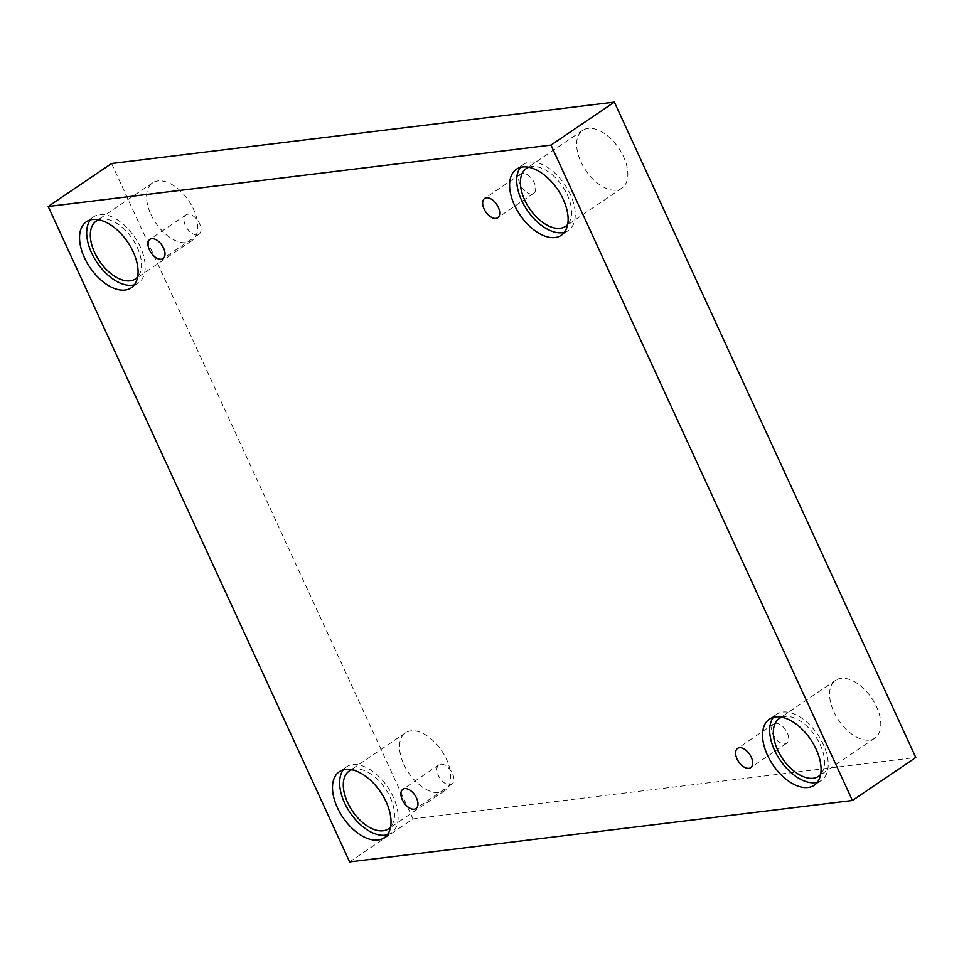 <?xml version="1.0" encoding="UTF-8"?>
<svg xmlns="http://www.w3.org/2000/svg" width="964" height="964" viewBox="0 0 964 964"><rect width="100%" height="100%" fill="white"/><g stroke="black" fill="none" stroke-linecap="round" stroke-linejoin="round"><path stroke-width="0.72" stroke-dasharray="4.82 3.62" d="M349.643 861.9L413.026 818.906L915.8 757.499M531.911 193.957A11.64 6.628 55.8 0 1 520.813 185.98A11.64 6.628 55.8 0 1 520.632 174.026A11.64 6.628 55.8 0 1 522.44 173.375A11.64 6.628 55.8 0 1 533.526 181.353A11.64 6.628 55.8 0 1 533.707 193.306A11.64 6.628 55.8 0 1 531.911 193.957M197.198 234.842A11.64 6.628 55.8 0 1 186.1 226.865A11.64 6.628 55.8 0 1 185.932 214.912A11.64 6.628 55.8 0 1 187.727 214.249A11.64 6.628 55.8 0 1 198.825 222.226A11.64 6.628 55.8 0 1 198.994 234.18A11.64 6.628 55.8 0 1 197.198 234.842M111.583 163.506L413.026 818.906M150.89 214.382A34.933 19.883 -124.2 0 0 191.8 240.699A34.933 19.883 -124.2 0 0 193.487 209.188A34.933 19.883 -124.2 0 0 152.577 182.871A34.933 19.883 -124.2 0 0 150.89 214.382M580.943 161.868A34.933 19.883 -124.2 0 0 621.852 188.173A34.933 19.883 -124.2 0 0 623.539 156.662A34.933 19.883 -124.2 0 0 582.63 130.357A34.933 19.883 -124.2 0 0 580.943 161.868M833.896 711.818A34.933 19.883 -124.2 0 0 874.806 738.135A34.933 19.883 -124.2 0 0 876.493 706.624A34.933 19.883 -124.2 0 0 835.583 680.307A34.933 19.883 -124.2 0 0 833.896 711.818M403.844 764.344A34.933 19.883 -124.2 0 0 444.753 790.649A34.933 19.883 -124.2 0 0 446.44 759.138A34.933 19.883 -124.2 0 0 405.531 732.833A34.933 19.883 -124.2 0 0 403.844 764.344M351.715 769.742A34.933 19.883 55.8 0 1 390.191 797.3A34.933 19.883 55.8 0 1 390.565 827.016M387.335 834.764A39.922 22.726 -124.2 0 0 391.3 832.944A39.922 22.726 -124.2 0 0 390.685 791.95A39.922 22.726 -124.2 0 0 352.655 764.609A39.922 22.726 -124.2 0 0 346.486 766.862A39.922 22.726 -124.2 0 0 343.317 769.875M781.768 717.216A34.933 19.883 55.8 0 1 820.244 744.774A34.933 19.883 55.8 0 1 820.617 774.49M817.388 782.238A39.922 22.726 -124.2 0 0 821.352 780.418A39.922 22.726 -124.2 0 0 820.738 739.436A39.922 22.726 -124.2 0 0 782.708 712.083A39.922 22.726 -124.2 0 0 776.526 714.336A39.922 22.726 -124.2 0 0 773.369 717.361M528.814 167.254A34.933 19.883 55.8 0 1 567.29 194.812A34.933 19.883 55.8 0 1 567.663 224.528M564.434 232.276A39.922 22.726 -124.2 0 0 568.399 230.456A39.922 22.726 -124.2 0 0 567.784 189.474A39.922 22.726 -124.2 0 0 529.754 162.133A39.922 22.726 -124.2 0 0 523.572 164.374A39.922 22.726 -124.2 0 0 520.415 167.399M98.762 219.78A34.933 19.883 55.8 0 1 137.237 247.338A34.933 19.883 55.8 0 1 137.611 277.054M134.382 284.802A39.922 22.726 -124.2 0 0 138.346 282.982A39.922 22.726 -124.2 0 0 137.732 242A39.922 22.726 -124.2 0 0 99.702 214.647A39.922 22.726 -124.2 0 0 93.532 216.9A39.922 22.726 -124.2 0 0 90.363 219.925M775.393 723.337A11.64 6.628 55.8 0 1 786.479 731.315A11.64 6.628 55.8 0 1 786.66 743.268A11.64 6.628 55.8 0 1 784.865 743.919A11.64 6.628 55.8 0 1 773.767 735.942A11.64 6.628 55.8 0 1 773.586 723.988A11.64 6.628 55.8 0 1 775.393 723.337M440.681 764.211A11.64 6.628 55.8 0 1 451.779 772.188A11.64 6.628 55.8 0 1 451.947 784.142A11.64 6.628 55.8 0 1 450.152 784.804A11.64 6.628 55.8 0 1 439.054 776.827A11.64 6.628 55.8 0 1 438.885 764.874A11.64 6.628 55.8 0 1 440.681 764.211M520.632 174.026L484.651 198.439M533.707 193.306L497.725 217.719M405.531 732.833L349.281 770.995M444.753 790.649L388.504 828.811M346.486 766.862L339.352 771.694M391.3 832.944L384.178 837.776M835.583 680.307L779.334 718.469M874.806 738.135L818.557 776.285M776.526 714.336L769.405 719.18M821.352 780.418L814.219 785.25M582.63 130.357L526.38 168.507M621.852 188.173L565.603 226.323M523.572 164.374L516.451 169.218M568.399 230.456L561.277 235.288M152.577 182.871L96.328 221.033M191.8 240.699L135.55 278.849M93.532 216.9L86.399 221.744M138.346 282.982L131.225 287.814M773.586 723.988L737.605 748.401M786.66 743.268L750.679 767.669M438.885 764.874L402.892 789.275M451.947 784.142L415.966 808.555M185.932 214.912L149.938 239.325M198.994 234.18L163.012 258.593"/><path stroke-width="1.45" d="M852.417 800.494L915.8 757.499L614.357 102.1L111.583 163.506L48.2 206.501L349.643 861.9L852.417 800.494L550.974 145.094L614.357 102.1M486.459 197.789A11.64 6.628 55.8 0 1 497.545 205.766A11.64 6.628 55.8 0 1 497.725 217.719A11.64 6.628 55.8 0 1 485.699 211.803A11.64 6.628 55.8 0 1 484.651 198.439A11.64 6.628 55.8 0 1 486.459 197.789M550.974 145.094L48.2 206.501M151.746 238.662A11.64 6.628 55.8 0 1 162.832 246.639A11.64 6.628 55.8 0 1 163.012 258.593A11.64 6.628 55.8 0 1 150.999 252.676A11.64 6.628 55.8 0 1 149.938 239.325A11.64 6.628 55.8 0 1 151.746 238.662M404.699 788.624A11.64 6.628 55.8 0 1 415.785 796.601A11.64 6.628 55.8 0 1 415.966 808.555A11.64 6.628 55.8 0 1 403.952 802.638A11.64 6.628 55.8 0 1 402.892 789.275A11.64 6.628 55.8 0 1 404.699 788.624M739.412 747.739A11.64 6.628 55.8 0 1 750.498 755.716A11.64 6.628 55.8 0 1 750.679 767.669A11.64 6.628 55.8 0 1 738.653 761.753A11.64 6.628 55.8 0 1 737.605 748.401A11.64 6.628 55.8 0 1 739.412 747.739M92.58 219.491A39.922 22.726 55.8 0 1 130.61 246.832A39.922 22.726 55.8 0 1 131.225 287.814A39.922 22.726 55.8 0 1 90.001 267.534A39.922 22.726 55.8 0 1 86.399 221.744A39.922 22.726 55.8 0 1 92.58 219.491M522.633 166.965A39.922 22.726 55.8 0 1 560.65 194.306A39.922 22.726 55.8 0 1 561.277 235.288A39.922 22.726 55.8 0 1 520.054 215.008A39.922 22.726 55.8 0 1 516.451 169.218A39.922 22.726 55.8 0 1 522.633 166.965M775.574 716.927A39.922 22.726 55.8 0 1 813.604 744.268A39.922 22.726 55.8 0 1 814.219 785.25A39.922 22.726 55.8 0 1 773.008 764.97A39.922 22.726 55.8 0 1 769.405 719.18A39.922 22.726 55.8 0 1 775.574 716.927M345.534 769.453A39.922 22.726 55.8 0 1 383.552 796.794A39.922 22.726 55.8 0 1 384.178 837.776A39.922 22.726 55.8 0 1 342.955 817.496A39.922 22.726 55.8 0 1 339.352 771.694A39.922 22.726 55.8 0 1 345.534 769.453M390.565 827.016A34.933 19.883 55.8 0 1 388.504 828.811A34.933 19.883 55.8 0 1 352.438 811.061A34.933 19.883 55.8 0 1 349.281 770.995A34.933 19.883 55.8 0 1 351.715 769.742M343.317 769.875A39.922 22.726 -124.2 0 0 350.089 812.664A39.922 22.726 -124.2 0 0 387.335 834.764M820.617 774.49A34.933 19.883 55.8 0 1 818.557 776.285A34.933 19.883 55.8 0 1 782.491 758.548A34.933 19.883 55.8 0 1 779.334 718.469A34.933 19.883 55.8 0 1 781.768 717.216M773.369 717.361A39.922 22.726 -124.2 0 0 780.129 760.138A39.922 22.726 -124.2 0 0 817.388 782.238M567.663 224.528A34.933 19.883 55.8 0 1 565.603 226.323A34.933 19.883 55.8 0 1 529.537 208.585A34.933 19.883 55.8 0 1 526.38 168.507A34.933 19.883 55.8 0 1 528.814 167.254M520.415 167.399A39.922 22.726 -124.2 0 0 527.175 210.176A39.922 22.726 -124.2 0 0 564.434 232.276M137.611 277.054A34.933 19.883 55.8 0 1 135.55 278.849A34.933 19.883 55.8 0 1 99.485 261.111A34.933 19.883 55.8 0 1 96.328 221.033A34.933 19.883 55.8 0 1 98.762 219.78M90.363 219.925A39.922 22.726 -124.2 0 0 97.135 262.702A39.922 22.726 -124.2 0 0 134.382 284.802"/></g></svg>
